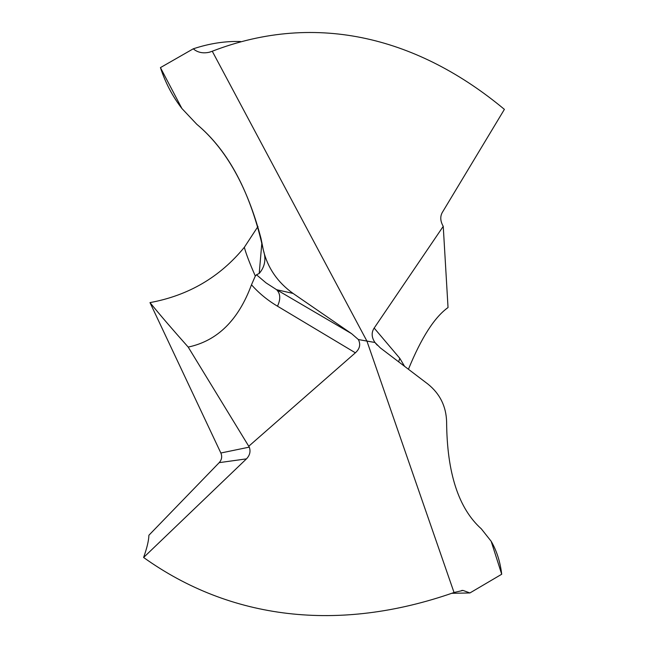 <?xml version="1.0" encoding="UTF-8"?>
<svg xmlns="http://www.w3.org/2000/svg" width="648" height="648" viewBox="0 0 648 648"><rect width="100%" height="100%" fill="white"/><g stroke="black" fill="none" stroke-linecap="round" stroke-linejoin="round"><path stroke-width="0.97" d="M491.168 541.274L481.326 528.849C458.541 508.453 446.974 472.846 446.618 422.01C446.974 472.846 458.541 508.453 481.326 528.849L491.168 541.274C496.7 550.784 500.207 561.751 501.698 574.193C500.207 561.751 496.7 550.784 491.168 541.274L501.706 574.241L469.922 592.952L451.81 593.309M469.922 592.952L463.004 590.425L454.037 592.499L366.922 341.091L358.368 339.544C360.815 344.396 359.81 348.827 355.371 352.812L277.49 306.188C280.77 299.141 280.479 293.649 276.599 289.705L266.02 282.868L256.495 274.793L259.216 273.448L261.889 242.498M445.686 309.282L448.035 307.549L443.24 226.346L374.171 328.066C371.255 332.513 371.515 337.325 374.949 342.484L380.368 347.927L427.842 384.021C439.952 393.741 446.213 406.401 446.618 422.01C446.213 406.401 439.952 393.741 427.842 384.021L380.368 347.927L374.949 342.484L358.368 339.544L351.581 333.655L358.368 339.544M143.605 557.483L246.467 458.865L219.194 462.648L148.902 535.24C148.757 540.521 146.991 547.933 143.605 557.483C230.194 619.423 338.28 633.039 453.746 592.604L454.037 592.499M219.194 462.648C221.786 459.724 222.337 456.508 220.855 453.001L149.988 302.608C160.388 315.349 173.121 330.172 188.195 347.077L249.286 447.128C250.808 451.381 249.869 455.301 246.467 458.865M257.993 226.46L244.337 247.301C220.004 277.069 188.552 295.504 149.988 302.608M398.666 361.835L399.776 358.287L404.587 366.339M448.035 307.549C434.525 317.18 421.33 337.746 408.434 369.263M443.24 226.346L442.657 225.269C440.324 220.668 440.162 216.464 442.187 212.649L504.395 109.366C419.896 38.937 317.844 10.522 212.261 51.233L366.922 341.091L374.949 342.484M293.074 293.431L351.581 333.655L293.074 293.431C277.603 282.342 267.705 267.972 263.388 250.306C267.705 267.972 277.603 282.342 293.074 293.431L276.599 289.705L351.581 333.655M259.216 273.448C264.935 266.798 266.328 259.087 263.388 250.306L261.023 238.521C247.398 186.778 225.982 148.7 196.79 124.286L181.91 108.508L160.429 67.619C165.426 82.847 172.587 96.479 181.91 108.508C172.587 96.479 165.426 82.847 160.429 67.619L193.258 48.819C209.482 43.448 225.253 41.018 240.57 41.529M211.993 51.338L209.231 52.261C202.889 53.622 197.567 52.48 193.258 48.819M248.881 446.132L355.371 352.812M188.195 347.077C217.347 340.913 238.448 320.144 251.481 284.78L255.296 276.08L256.495 274.793M251.481 284.78C258.892 293.155 267.559 300.291 277.49 306.188M263.388 250.306C250.784 192.772 228.582 150.765 196.79 124.286L181.91 108.508M374.171 328.066L399.776 358.287M249.286 447.128L220.855 453.001M244.337 247.301C246.062 253.789 249.601 263.08 254.939 275.173L255.296 276.08M461.749 590.441L463.004 590.425M209.231 52.261L210.211 51.986M377.266 345.182L375.362 343.011"/></g></svg>
